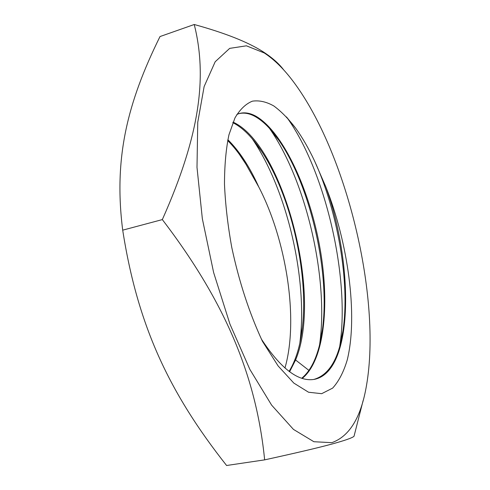 <?xml version="1.0" encoding="UTF-8"?>
<svg xmlns="http://www.w3.org/2000/svg" width="490" height="490" viewBox="0 0 490 490"><rect width="100%" height="100%" fill="white"/><g stroke="black" fill="none" stroke-linecap="round" stroke-linejoin="round"><path stroke-width="0.73" d="M264.251 52.951L246.421 45.815L229.688 48.369L215.184 61.758L204.14 86.534L197.752 122.286L196.998 167.366L202.352 218.791L213.634 272.55L229.963 324.16L249.876 369.423L271.619 405.126L293.449 429.399L313.882 441.723L331.81 442.672C349.584 436.345 361.161 417.198 366.532 385.244C381.679 297.681 346.595 152.39 293.167 81.383C283.728 68.839 274.088 59.364 264.251 52.951M262.407 341.242C249.275 312.896 239.059 281.621 231.77 247.425C227.777 225.271 225.351 204.183 224.481 184.167C224.524 165.289 226.006 148.844 228.94 134.83L234.973 117.882C240.02 109.35 245.839 103.776 252.424 101.16C259.284 100.181 266.431 101.785 273.855 105.987C281.278 111.469 288.586 118.917 295.776 128.331C302.44 137.629 308.669 148.433 314.457 160.738L325.783 186.751C347.759 241.631 358.251 314.813 347.288 359.77C343.717 371.843 338.835 381.287 332.643 388.111L321.667 393.684L308.559 392.239L293.841 383.1L278.136 365.969L262.407 341.242M301.73 378.255C307.714 373.288 312.522 365.901 316.154 356.083C319.033 348.28 321.128 339.38 322.451 329.396C330.425 271.264 309.649 184.387 278.877 140.312C270.915 128.797 262.916 120.822 254.886 116.387C249.165 113.282 243.738 112.4 238.624 113.735M313.79 379.45C329.102 374.991 338.823 358.809 342.945 330.897C350.332 282.191 337.322 210.29 314.457 160.738M286.534 116.957L287.073 117.704C324.741 169.957 350.405 276.752 339.803 345.866L342.945 330.909M269.561 128.466L269.892 128.944C305.564 180.259 328.772 276.758 319.78 343.337L319.566 344.899M325.783 186.751C353.688 263.663 354.16 371.628 314.268 379.37C298.379 382.077 280.746 368.645 261.372 339.08M236.872 114.427L239.071 113.588C244.308 112.075 249.869 112.921 255.762 116.124C281.928 130.995 308.106 185.992 319.082 243.254C330.156 300.241 325.336 359.752 302.226 378.415M289.608 371.763L295.58 359.991C323.033 294.613 282.975 146.461 234.153 122.635L233.044 122.108M232.817 122.659L233.295 122.892C242.893 127.859 252.277 137.261 261.452 151.098C290.135 193.887 308.841 271.803 302.397 327.283C300.394 345.438 295.954 360.138 289.094 371.383M284.953 368.033C299.127 318.763 285.958 239.126 258.806 187.045C249.704 166.863 239.389 151.073 227.844 139.687M252.27 138.817L253.404 140.495C286.601 190.328 307.42 276.74 300.192 340.146L299.843 343.067M258.806 187.045L245.833 164.058L239.371 154.35M227.666 140.55C233.595 146.412 239.279 153.652 244.718 162.27L245.833 164.058M283.716 69.929C279.061 63.718 272.269 57.716 263.351 51.928C248.271 42.207 225.235 33.063 194.248 24.5L160.003 36.554C127.498 102.404 113.515 157.823 122.702 230.159C137.678 326.132 169.424 393.047 226.588 465.5L264.649 459.865C295.611 453.072 317.826 447.86 331.301 444.216C344.672 440.559 352.243 437.919 354.019 436.29L363.102 400.642M194.248 24.5C206.915 75.142 201.09 132.729 162.331 219.594C227.213 304.462 256.527 378.868 264.649 459.865M162.331 219.594L122.702 230.159M295.58 359.991L308.902 370.385M295.776 128.331L287.073 117.704M278.877 140.312L269.892 128.944M322.451 329.396L319.78 343.343M253.397 140.495L261.452 151.098M300.192 340.146L302.397 327.283"/></g></svg>
